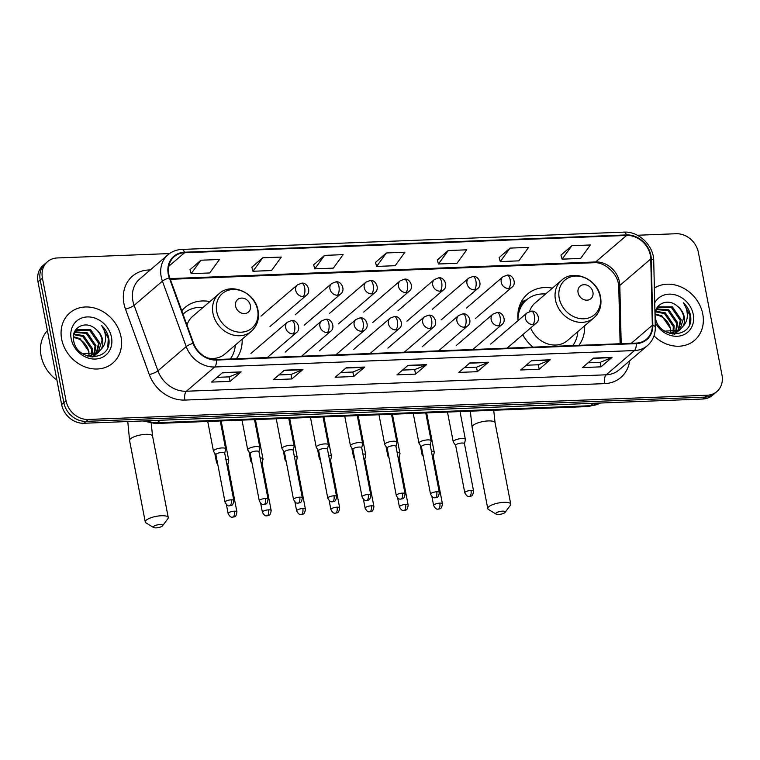 <?xml version="1.0" encoding="UTF-8"?>
<svg xmlns="http://www.w3.org/2000/svg" width="760" height="760" viewBox="0 0 760 760"><rect width="100%" height="100%" fill="white"/><g stroke="black" fill="none" stroke-linecap="round" stroke-linejoin="round"><path stroke-width="1.14" d="M522.728 334.723A36.489 30.979 49.4 0 0 533.035 347.149M578.883 345.353A36.489 30.979 49.4 0 0 584.639 325.812M236.388 358.758A36.489 30.979 49.4 0 0 242.145 339.216M552.378 288.173A36.489 30.979 49.4 0 0 527.506 294.082A36.489 30.979 49.4 0 0 518.092 320.568M209.883 301.587A36.489 30.979 49.4 0 0 185.003 307.496A36.489 30.979 49.4 0 0 181.763 310.802M169.527 253.565L57.237 257.963A20.653 17.537 49.4 0 0 47.529 261.659L43.101 265.449A20.653 17.537 49.4 0 0 38 281.856L61.636 404.595A20.653 17.537 49.4 0 0 83.913 423.253L702.762 399.019A20.653 17.537 49.4 0 0 712.471 395.323L714.685 393.433A20.653 17.537 49.4 0 1 704.976 397.128A20.653 17.537 49.4 0 0 714.685 393.433L716.899 391.533A20.653 17.537 49.4 0 0 722 375.126L698.364 252.387A20.653 17.537 49.4 0 0 676.086 233.728L637.374 235.248M47.529 261.659A20.653 17.537 49.4 0 0 42.417 278.065L66.053 400.805L63.849 402.705A20.653 17.537 49.4 0 0 86.127 421.353L704.976 397.128L86.127 421.353A20.653 17.537 49.4 0 1 63.849 402.705L40.213 279.965L63.849 402.705L61.636 404.595M45.315 263.558A20.653 17.537 49.4 0 0 40.213 279.965A20.653 17.537 49.4 0 1 45.315 263.558M61.655 339.15A33.05 28.053 49.4 0 0 82.65 365.902A33.05 28.053 49.4 0 0 112.841 363.071A33.05 28.053 49.4 0 0 121.011 336.822A33.05 28.053 49.4 0 0 100.016 310.07A33.05 28.053 49.4 0 0 69.825 312.892A33.05 28.053 49.4 0 0 61.655 339.15A33.05 28.053 49.4 0 0 82.65 365.902A33.05 28.053 49.4 0 0 112.841 363.071A33.05 28.053 49.4 0 0 121.011 336.822A33.05 28.053 49.4 0 0 100.016 310.07A33.05 28.053 49.4 0 0 69.825 312.892A33.05 28.053 49.4 0 0 61.655 339.15M653.999 335.844A33.05 28.053 49.4 0 0 694.592 340.299A33.05 28.053 49.4 0 0 702.762 314.051A33.05 28.053 49.4 0 0 654.369 288.059A33.05 28.053 49.4 0 1 702.762 314.051A33.05 28.053 49.4 0 1 694.592 340.299A33.05 28.053 49.4 0 1 653.999 335.844M168.758 274.189A22.03 18.706 -130.6 0 1 174.211 256.69A22.03 18.706 -130.6 0 1 184.566 252.748L626.601 235.439A22.03 18.706 -130.6 0 1 650.76 258.941L652.327 325.27A22.03 18.706 -130.6 0 1 646.494 339.169A22.03 18.706 -130.6 0 1 636.13 343.111L216.334 359.547A22.03 18.706 -130.6 0 1 193.562 343.226L169.755 277.77A22.03 18.706 -130.6 0 1 168.758 274.189M168.264 274.208A22.581 19.171 49.4 0 0 169.28 277.875L193.087 343.339A22.581 19.171 49.4 0 0 216.439 360.059L636.234 343.624A22.581 19.171 49.4 0 0 652.831 325.337L651.263 259.008A22.581 19.171 49.4 0 0 626.496 234.925L184.461 252.225A22.581 19.171 49.4 0 0 168.264 274.208M571.862 245.698L562.096 259.16L580.64 258.438L590.406 244.967L571.862 245.698L560.947 255.16M510.036 248.112L500.27 261.582L518.823 260.86L528.589 247.389L510.036 248.112L499.13 257.583M448.219 250.534L438.453 264.005L456.998 263.273L466.763 249.812L448.219 250.534L437.304 259.996M200.925 260.214L191.159 273.685L209.703 272.963L219.469 259.492L200.925 260.214L190.009 269.686M262.741 257.792L252.976 271.263L271.529 270.541L281.295 257.07L262.741 257.792L251.835 267.263M324.567 255.379L314.801 268.841L333.345 268.118L343.121 254.648L324.567 255.379L313.652 264.841M386.394 252.956L376.627 266.427L395.171 265.696L404.938 252.225L386.394 252.956L375.478 262.418M66.053 400.805A20.653 17.537 49.4 0 0 88.331 419.463L707.189 395.238A20.653 17.537 49.4 0 0 716.899 391.533M550.231 359.793L539.182 369.265L520.638 369.987L531.686 360.525L550.231 359.793A5.51 2.413 -92.2 0 1 549.832 360.041L531.401 360.762M612.056 357.371L601.008 366.842L582.464 367.574L593.512 358.102L612.056 357.371A5.51 2.413 -92.2 0 1 611.658 357.627L593.218 358.349M364.762 367.051L353.713 376.523L335.169 377.255L346.218 367.783L364.762 367.051A5.51 2.413 -92.2 0 1 364.363 367.308L345.933 368.03M302.936 369.474L291.887 378.945L273.344 379.677L284.392 370.205L302.936 369.474A5.51 2.413 -92.2 0 1 302.537 369.731L284.107 370.452M241.119 371.897L230.071 381.368L211.517 382.09L222.566 372.618L241.119 371.897A5.51 2.413 -92.2 0 1 240.72 372.144L222.281 372.865M488.404 362.216L477.356 371.688L458.812 372.409L469.86 362.938L488.404 362.216A5.51 2.413 -92.2 0 1 488.006 362.463L469.575 363.185M426.588 364.638L415.54 374.11L396.986 374.832L408.034 365.36L426.588 364.638A5.51 2.413 -92.2 0 1 426.189 364.885L407.749 365.608M415.54 374.11L414.675 369.607M402.534 370.082L414.732 369.607L426.189 364.885M477.356 371.688L476.491 367.184M464.351 367.659L476.558 367.184L488.006 362.463M230.071 381.368L229.197 376.865M217.065 377.34L229.263 376.865L240.72 372.144M291.887 378.945L291.023 374.452M278.882 374.927L291.089 374.442L302.537 369.731M353.713 376.523L352.849 372.029M340.708 372.505L352.916 372.029L364.363 367.308M601.008 366.842L600.144 362.349M588.003 362.824L600.2 362.339L611.658 357.627M539.182 369.265L538.317 364.762M526.177 365.237L538.384 364.762L549.832 360.041M376.627 266.427L375.449 262.333M314.801 268.841L313.633 264.755M252.976 271.263L251.807 267.168M191.159 273.685L189.981 269.591M438.453 264.005L437.276 259.91M500.27 261.582L499.101 257.488M562.096 259.16L560.928 255.075M47.386 330.572A34.418 29.222 49.4 0 0 41.087 355.775A34.418 29.222 49.4 0 0 56.914 380.104M73.796 334.01L83.572 335.616L92.416 348.488L91.951 355.252M91.732 355.889L91.343 356.867M73.653 334.609L82.697 336.366L91.532 349.239L91.266 355.338M91.076 356.003L90.801 356.801M74.955 331.882L87.087 332.614L95.921 345.486L94.468 354.635M94.164 355.176L93.138 356.649M74.622 332.376L86.203 333.365L95.038 346.237L93.87 354.825M73.853 333.792L77.206 329.65L90.592 329.602L99.427 342.475L96.644 353.637M96.273 354.084L92.568 356.953M76.105 330.562L89.718 330.353L98.553 343.226L96.13 353.923M95.769 354.388L94.582 355.67M95.028 355.309L92.957 356.972M95.598 328.966C85.49 319.666 70.756 327.816 73.596 340.28C76.76 362.548 112.204 361.456 108.87 339.112L108.689 338.01C107.721 333.222 105.383 329.08 101.688 325.574C104.395 329.669 105.688 334.124 105.554 338.922C105.374 343.016 103.882 346.474 101.08 349.315A15.561 13.205 49.4 0 0 102.543 339.805A15.561 13.205 49.4 0 0 95.598 328.966C99.17 332.015 101.327 335.768 102.058 340.224L98.097 352.668M101.08 349.315L97.802 352.887L82.337 353.495M98.543 352.298L96.919 353.637L87.704 356.108M73.388 336.699L80.066 338.627L88.901 351.5L88.91 356.231M88.986 355.376A15.561 13.205 49.4 0 0 88.73 351.642A15.561 13.205 49.4 0 0 76.199 338.086L73.368 337.506M74.366 332.262L75.658 330.933M71.174 338.779A22.448 19.057 49.4 0 0 95.389 359.043A22.448 19.057 49.4 0 0 111.482 337.193A22.448 19.057 49.4 0 0 87.276 316.93A22.448 19.057 49.4 0 0 71.174 338.779M101.688 325.574L108.281 338.361L107.787 347.006M156.066 527.877A4.817 1.425 169.1 0 0 162.583 525.778A4.817 1.425 169.1 0 0 159.932 524.561A4.817 1.425 169.1 0 0 154.736 525.749A4.817 1.425 169.1 0 0 153.586 527.516A4.817 1.425 169.1 0 0 156.066 527.877M153.586 527.516L146.024 522.908A11.704 3.448 -10.9 0 1 145.264 521.968A11.704 3.448 -10.9 0 1 161.452 515.736A11.704 3.448 -10.9 0 1 168.255 517.541A11.704 3.448 -10.9 0 1 167.893 518.7L162.583 525.778M250.42 305.548A8.265 7.011 49.4 0 0 241.509 298.081A8.265 7.011 49.4 0 0 235.581 306.128A8.265 7.011 49.4 0 0 244.492 313.585A8.265 7.011 49.4 0 0 250.42 305.548M207.66 357.96A24.785 21.042 49.4 0 0 224.884 354.017L251.36 331.312A24.785 21.042 49.4 0 1 228.712 333.431A24.785 21.042 49.4 0 1 212.971 313.367A24.785 21.042 49.4 0 1 219.098 293.683L192.622 316.378A24.785 21.042 49.4 0 0 186.979 325.118M203.053 307.43A32.699 27.759 49.4 0 0 184.148 313.205A32.699 27.759 49.4 0 0 183.017 314.241M184.148 313.205L183.046 314.155A32.699 27.759 49.4 0 0 182.998 314.194M230.318 358.995A32.699 27.759 49.4 0 0 235.315 345.069M498.569 514.463A4.817 1.425 169.1 0 0 505.086 512.373A4.817 1.425 169.1 0 0 502.436 511.147A4.817 1.425 169.1 0 0 497.239 512.335A4.817 1.425 169.1 0 0 496.081 514.102A4.817 1.425 169.1 0 0 498.569 514.463M496.081 514.102L488.528 509.494A11.704 3.448 -10.9 0 1 487.768 508.564A11.704 3.448 -10.9 0 1 503.956 502.322A11.704 3.448 -10.9 0 1 510.748 504.136A11.704 3.448 -10.9 0 1 510.397 505.286L505.086 512.373M592.923 292.135A8.265 7.011 49.4 0 0 584.012 284.677A8.265 7.011 49.4 0 0 578.084 292.714A8.265 7.011 49.4 0 0 586.995 300.181A8.265 7.011 49.4 0 0 592.923 292.135M530.613 327.969A24.785 21.042 49.4 0 0 567.378 340.603L593.855 317.908A24.785 21.042 49.4 0 1 571.216 320.026A24.785 21.042 49.4 0 1 555.475 299.962A24.785 21.042 49.4 0 1 561.592 280.269L535.116 302.974A24.785 21.042 49.4 0 0 529.549 311.486M545.556 294.025A32.699 27.759 49.4 0 0 526.651 299.801A32.699 27.759 49.4 0 0 517.978 319.561M526.651 299.801L525.549 300.751A32.699 27.759 49.4 0 0 518.044 312.445M572.822 345.591A32.699 27.759 49.4 0 0 577.818 331.654M227.81 464.541L228.732 460.503A6.194 1.824 169.1 0 0 228.741 460.256A6.194 1.824 169.1 0 0 225.891 459.287M227.791 464.635A4.474 1.32 169.1 0 0 227.791 464.464A4.474 1.32 169.1 0 0 226.774 463.856M217.208 461.548A6.194 1.824 169.1 0 0 217.084 461.652A6.194 1.824 169.1 0 0 216.571 462.602A6.194 1.824 169.1 0 0 216.666 462.821L217.768 464.417M262.058 463.201L262.979 459.163A6.194 1.824 169.1 0 0 262.988 458.916A6.194 1.824 169.1 0 0 260.138 457.947M262.038 463.296A4.474 1.32 169.1 0 0 262.048 463.115A4.474 1.32 169.1 0 0 261.022 462.517M251.465 460.208A6.194 1.824 169.1 0 0 251.341 460.303A6.194 1.824 169.1 0 0 250.819 461.263A6.194 1.824 169.1 0 0 250.914 461.481L252.016 463.077M296.305 461.861L297.226 457.815A6.194 1.824 169.1 0 0 297.236 457.577A6.194 1.824 169.1 0 0 294.395 456.608M296.286 461.956A4.474 1.32 169.1 0 0 296.295 461.776A4.474 1.32 169.1 0 0 295.269 461.168M285.712 458.869A6.194 1.824 169.1 0 0 285.589 458.964A6.194 1.824 169.1 0 0 285.066 459.923A6.194 1.824 169.1 0 0 285.161 460.142L286.263 461.738M330.562 460.522L331.483 456.475A6.194 1.824 169.1 0 0 331.483 456.237A6.194 1.824 169.1 0 0 328.643 455.269M330.543 460.608A4.474 1.32 169.1 0 0 330.543 460.436A4.474 1.32 169.1 0 0 329.517 459.828M319.96 457.529A6.194 1.824 169.1 0 0 319.837 457.624A6.194 1.824 169.1 0 0 319.314 458.584A6.194 1.824 169.1 0 0 319.409 458.802L320.511 460.398M364.809 459.183L365.731 455.135A6.194 1.824 169.1 0 0 365.74 454.898A6.194 1.824 169.1 0 0 362.89 453.929M364.791 459.268A4.474 1.32 169.1 0 0 364.791 459.097A4.474 1.32 169.1 0 0 363.774 458.489M354.207 456.18A6.194 1.824 169.1 0 0 354.094 456.285A6.194 1.824 169.1 0 0 353.571 457.235A6.194 1.824 169.1 0 0 353.666 457.463L354.768 459.059M399.057 457.843L399.978 453.796A6.194 1.824 169.1 0 0 399.988 453.558A6.194 1.824 169.1 0 0 397.138 452.589M399.038 457.928A4.474 1.32 169.1 0 0 399.048 457.757A4.474 1.32 169.1 0 0 398.022 457.149M388.464 454.841A6.194 1.824 169.1 0 0 388.341 454.945A6.194 1.824 169.1 0 0 387.818 455.895A6.194 1.824 169.1 0 0 387.913 456.123L389.015 457.71M433.314 456.503L434.235 452.456A6.194 1.824 169.1 0 0 434.235 452.209A6.194 1.824 169.1 0 0 431.395 451.24M433.285 456.589A4.474 1.32 169.1 0 0 433.295 456.418A4.474 1.32 169.1 0 0 432.269 455.81M422.712 453.501A6.194 1.824 169.1 0 0 422.588 453.606A6.194 1.824 169.1 0 0 422.066 454.556A6.194 1.824 169.1 0 0 422.161 454.774L423.263 456.37M224.713 453.188L225.634 449.141A6.194 1.824 169.1 0 0 225.644 448.903A6.194 1.824 169.1 0 0 220.656 448.058A6.194 1.824 169.1 0 0 213.997 450.291A6.194 1.824 169.1 0 0 213.475 451.24A6.194 1.824 169.1 0 0 213.57 451.469L215.925 454.879M224.694 453.273A4.474 1.32 169.1 0 0 224.703 453.102A4.474 1.32 169.1 0 0 222.1 452.409A4.474 1.32 169.1 0 0 216.286 454.109A4.474 1.32 169.1 0 0 215.916 454.793L225.045 502.217C227.857 507.404 229.368 505.381 229.615 505.837A4.474 1.966 87.8 0 0 230.242 505.561A4.474 1.966 -92.2 0 0 231.23 499.823A4.474 1.32 169.1 0 0 225.045 502.217M258.97 451.849L259.892 447.801A6.194 1.824 169.1 0 0 259.892 447.564A6.194 1.824 169.1 0 0 254.913 446.709A6.194 1.824 169.1 0 0 248.244 448.951A6.194 1.824 169.1 0 0 247.722 449.901A6.194 1.824 169.1 0 0 247.817 450.129L250.173 453.539M258.941 451.934A4.474 1.32 169.1 0 0 258.951 451.763A4.474 1.32 169.1 0 0 256.348 451.07A4.474 1.32 169.1 0 0 250.534 452.77A4.474 1.32 169.1 0 0 250.163 453.454L259.293 500.868C262.105 506.065 263.625 504.032 263.863 504.497A4.474 1.966 87.8 0 0 264.499 504.222A4.474 1.966 -92.2 0 0 265.477 498.484A4.474 1.32 169.1 0 0 259.293 500.868M293.217 450.509L294.139 446.462A6.194 1.824 169.1 0 0 294.139 446.224A6.194 1.824 169.1 0 0 289.161 445.369A6.194 1.824 169.1 0 0 282.492 447.611A6.194 1.824 169.1 0 0 281.979 448.561A6.194 1.824 169.1 0 0 282.074 448.78L284.43 452.2M293.198 450.594A4.474 1.32 169.1 0 0 293.198 450.423A4.474 1.32 169.1 0 0 290.605 449.73A4.474 1.32 169.1 0 0 284.791 451.421A4.474 1.32 169.1 0 0 284.411 452.115L293.541 499.529C296.352 504.725 297.873 502.692 298.11 503.158A4.474 1.966 87.8 0 0 298.747 502.882A4.474 1.966 -92.2 0 0 299.734 497.144A4.474 1.32 169.1 0 0 293.541 499.529M327.465 449.16L328.387 445.123A6.194 1.824 169.1 0 0 328.396 444.875A6.194 1.824 169.1 0 0 323.409 444.03A6.194 1.824 169.1 0 0 316.749 446.272A6.194 1.824 169.1 0 0 316.226 447.222A6.194 1.824 169.1 0 0 316.322 447.44L318.677 450.86M327.446 449.255A4.474 1.32 169.1 0 0 327.446 449.084A4.474 1.32 169.1 0 0 324.852 448.39A4.474 1.32 169.1 0 0 319.038 450.081A4.474 1.32 169.1 0 0 318.659 450.775L327.788 498.189C330.6 503.386 332.12 501.353 332.358 501.818A4.474 1.966 87.8 0 0 332.994 501.543A4.474 1.966 -92.2 0 0 333.982 495.805A4.474 1.32 169.1 0 0 327.788 498.189M361.712 447.82L362.634 443.773A6.194 1.824 169.1 0 0 362.644 443.536A6.194 1.824 169.1 0 0 357.666 442.69A6.194 1.824 169.1 0 0 350.997 444.923A6.194 1.824 169.1 0 0 350.474 445.882A6.194 1.824 169.1 0 0 350.569 446.101L352.925 449.512M361.694 447.916A4.474 1.32 169.1 0 0 361.703 447.735A4.474 1.32 169.1 0 0 359.1 447.051A4.474 1.32 169.1 0 0 353.286 448.742A4.474 1.32 169.1 0 0 352.916 449.435L362.045 496.85C364.857 502.046 366.377 500.014 366.615 500.479A4.474 1.966 87.8 0 0 367.241 500.203A4.474 1.966 -92.2 0 0 368.229 494.465A4.474 1.32 169.1 0 0 362.045 496.85M395.969 446.481L396.891 442.434A6.194 1.824 169.1 0 0 396.891 442.197A6.194 1.824 169.1 0 0 391.913 441.351A6.194 1.824 169.1 0 0 385.244 443.583A6.194 1.824 169.1 0 0 384.721 444.543A6.194 1.824 169.1 0 0 384.816 444.762L387.182 448.172M395.95 446.576A4.474 1.32 169.1 0 0 395.95 446.395A4.474 1.32 169.1 0 0 393.347 445.702A4.474 1.32 169.1 0 0 387.534 447.402A4.474 1.32 169.1 0 0 387.163 448.087L396.292 495.51C399.104 500.707 400.624 498.674 400.862 499.13A4.474 1.966 87.8 0 0 401.498 498.864A4.474 1.966 -92.2 0 0 402.486 493.126A4.474 1.32 169.1 0 0 396.292 495.51M430.217 445.141L431.138 441.094A6.194 1.824 169.1 0 0 431.148 440.857A6.194 1.824 169.1 0 0 426.16 440.012A6.194 1.824 169.1 0 0 419.491 442.244A6.194 1.824 169.1 0 0 418.978 443.203A6.194 1.824 169.1 0 0 419.073 443.422L421.43 446.832M430.198 445.227A4.474 1.32 169.1 0 0 430.198 445.056A4.474 1.32 169.1 0 0 427.604 444.362A4.474 1.32 169.1 0 0 421.791 446.063A4.474 1.32 169.1 0 0 421.41 446.747L430.54 494.171C433.352 499.358 434.872 497.334 435.109 497.791A4.474 1.966 87.8 0 0 435.746 497.524A4.474 1.966 -92.2 0 0 436.734 491.786A4.474 1.32 169.1 0 0 430.54 494.171M464.464 443.802L465.386 439.755A6.194 1.824 169.1 0 0 465.395 439.517A6.194 1.824 169.1 0 0 460.408 438.672A6.194 1.824 169.1 0 0 453.748 440.904A6.194 1.824 169.1 0 0 453.226 441.854A6.194 1.824 169.1 0 0 453.321 442.082L455.677 445.493M464.445 443.887A4.474 1.32 169.1 0 0 464.455 443.716A4.474 1.32 169.1 0 0 461.852 443.023A4.474 1.32 169.1 0 0 456.038 444.724A4.474 1.32 169.1 0 0 455.658 445.408L464.797 492.822C467.599 498.019 469.119 495.986 469.366 496.451A4.474 1.966 87.8 0 0 469.993 496.175A4.474 1.966 -92.2 0 0 470.981 490.438A4.474 1.32 169.1 0 0 464.797 492.822M655.547 311.239L665.332 312.844L674.167 325.717L673.702 332.471M673.493 333.117L673.094 334.087M655.414 311.828L664.458 313.595L673.293 326.467L673.018 332.557M672.828 333.231L672.562 334.02M656.716 309.101L668.838 309.833L677.673 322.705L676.219 331.863M675.915 332.395L674.899 333.868M656.374 309.595L667.964 310.584L676.799 323.456L675.621 332.053M655.605 311.02L658.958 306.878L672.343 306.831L681.188 319.703L678.404 330.866M678.024 331.312L674.319 334.181M657.865 307.791L671.469 307.581L680.304 320.454L677.882 331.141M677.531 331.616L676.343 332.899M676.789 332.528L674.709 334.191M677.35 306.185C667.251 296.894 652.507 305.035 655.357 317.499C658.521 339.767 693.966 338.684 690.631 316.331L690.45 315.238C689.472 310.45 687.135 306.308 683.439 302.803C686.156 306.897 687.439 311.344 687.315 316.151C687.125 320.235 685.634 323.703 682.841 326.534A15.561 13.205 49.4 0 0 684.294 317.034A15.561 13.205 49.4 0 0 677.35 306.185C680.931 309.244 683.078 312.997 683.81 317.442L679.848 329.887M682.841 326.534L679.554 330.115L665 331.16L664.088 330.714M680.295 329.526L678.68 330.866L669.465 333.327M655.149 313.918L661.827 315.846L670.662 328.719L670.662 333.45M670.738 332.604A15.561 13.205 49.4 0 0 670.491 328.871A15.561 13.205 49.4 0 0 657.951 315.305L655.12 314.726M656.117 309.481L657.409 308.151M655.186 322.487A22.448 19.057 49.4 0 0 680.257 335.882A22.448 19.057 49.4 0 0 693.244 314.422A22.448 19.057 49.4 0 0 675.83 295.041A22.448 19.057 49.4 0 0 654.721 302.851M683.439 302.803L690.042 315.59L689.548 324.235M83.913 423.253L88.331 419.463M38 281.856L42.417 278.065M702.762 399.019L707.189 395.238M146.775 420.793A27.54 23.379 49.4 0 0 157.368 422.674L160.17 420.27M600.428 403.028L588.639 406.543L155.42 423.51A13.765 6.042 -92.2 0 0 157.368 422.674L590.586 405.707L593.389 403.303M588.639 406.543A13.765 6.042 -92.2 0 0 590.586 405.707A27.54 23.379 49.4 0 0 600.295 403.037M650.76 258.941L619.818 285.456A22.03 18.706 49.4 0 0 619.428 281.856A22.03 18.706 49.4 0 0 595.669 261.953L170.059 278.616M621.195 343.7L619.818 285.456A12.388 4.541 178.6 0 0 618.783 287.337L618.383 283.765C616.759 272.232 603.373 261.62 593.911 262.713A12.388 5.434 -92.2 0 0 595.669 261.953L626.601 235.439M184.566 252.748L168.72 266.323M629.688 360.82A34.418 29.222 -130.6 0 1 604.675 383.629L184.88 400.064A6.887 3.021 -92.2 0 1 186.39 391.238L214.681 366.985A27.54 23.379 -130.6 0 1 186.209 346.588L162.402 281.133A27.54 23.379 -130.6 0 1 161.167 276.659A27.54 23.379 -130.6 0 1 167.969 254.78L139.688 279.024A27.54 23.379 49.4 0 0 132.876 300.903A27.54 23.379 49.4 0 0 134.121 305.377L157.928 370.832A27.54 23.379 49.4 0 0 186.39 391.238L606.195 374.803A27.54 23.379 49.4 0 0 619.134 369.863L647.425 345.619A27.54 23.379 -130.6 0 1 634.476 350.55L214.681 366.985A6.887 3.021 -92.2 0 0 216.439 360.059M169.28 277.875A6.887 1.472 -20 0 0 162.402 281.133L134.121 305.377A6.887 1.472 160 0 1 125.486 309.101A34.418 29.222 -130.6 0 1 148.627 269.999L150.29 269.942M636.234 343.624A6.887 3.021 87.8 0 1 634.476 350.55L606.195 374.803A6.887 3.021 -92.2 0 0 604.675 383.629M652.831 325.337A6.887 2.527 -1.4 0 1 655.291 327.199L653.723 260.87C653.799 245.67 638.761 231.097 623.931 232.123L181.897 249.432A6.887 3.021 87.8 0 1 184.461 252.225M184.88 400.064A34.418 29.222 -130.6 0 1 149.292 374.566A6.887 1.472 160 0 0 157.928 370.832L186.209 346.588A6.887 1.472 -20 0 1 193.087 343.339M651.263 259.008A6.887 2.527 -1.4 0 1 653.723 260.87M626.496 234.925A6.887 3.021 -92.2 0 0 623.931 232.123M149.292 374.566L125.486 309.101M148.627 269.999A6.887 3.021 -92.2 0 0 148.893 271.13M652.327 325.27L631.284 343.301M151.211 423.329L152.579 436.145A11.704 3.448 169.1 0 0 145.777 434.34A11.704 3.448 169.1 0 0 129.589 440.572L145.264 521.968M257.621 310.023A22.771 19.332 49.4 0 0 233.064 289.465A22.771 19.332 49.4 0 0 216.733 311.628A22.771 19.332 49.4 0 0 241.291 332.187A22.771 19.332 49.4 0 0 257.621 310.023M183.977 313.358A33.012 28.025 49.4 0 0 182.941 314.032M493.725 410.267L495.073 422.74A11.704 3.448 169.1 0 0 488.281 420.926A11.704 3.448 169.1 0 0 472.093 427.167L487.768 508.564M600.125 296.618A22.771 19.332 49.4 0 0 575.567 276.051A22.771 19.332 49.4 0 0 559.236 298.214A22.771 19.332 49.4 0 0 583.794 318.782A22.771 19.332 49.4 0 0 600.125 296.618M526.471 299.953A33.012 28.025 49.4 0 0 519.232 306.812M260.965 316.113L297.426 284.858A6.887 5.843 49.4 0 0 295.716 290.32A6.887 5.843 49.4 0 0 303.145 296.542A6.887 3.021 -92.2 0 0 304.665 287.717A6.887 3.021 87.8 0 0 301.635 283.204C307.268 282.036 311.638 291.821 306.385 295.308A6.887 5.843 49.4 0 1 303.145 296.542M234.327 511.185A4.474 1.32 169.1 0 0 228.133 513.57C230.945 518.767 232.465 516.733 232.702 517.199A4.474 1.966 87.8 0 0 233.339 516.923A4.474 1.966 -92.2 0 0 234.327 511.185A4.474 1.32 169.1 0 1 236.92 511.879L227.791 464.464M295.212 314.763L331.673 283.508A6.887 5.843 49.4 0 0 329.973 288.981A6.887 5.843 49.4 0 0 337.392 295.203A6.887 3.021 -92.2 0 0 338.912 286.368A6.887 3.021 87.8 0 0 335.882 281.865C341.515 280.697 345.885 290.481 340.632 293.968A6.887 5.843 49.4 0 1 337.392 295.203M268.574 509.846A4.474 1.32 169.1 0 0 262.39 512.231C265.192 517.427 266.712 515.394 266.959 515.859A4.474 1.966 87.8 0 0 267.587 515.584A4.474 1.966 -92.2 0 0 268.574 509.846A4.474 1.32 169.1 0 1 271.177 510.539L262.048 463.115M329.46 313.424L365.921 282.169A6.887 5.843 49.4 0 0 364.22 287.641A6.887 5.843 49.4 0 0 371.649 293.863A6.887 3.021 -92.2 0 0 373.169 285.028A6.887 3.021 87.8 0 0 370.13 280.516C375.772 279.357 380.133 289.142 374.88 292.628A6.887 5.843 49.4 0 1 371.649 293.863M302.822 508.506A4.474 1.32 169.1 0 0 296.637 510.891C299.449 516.087 300.969 514.054 301.207 514.51A4.474 1.966 87.8 0 0 301.844 514.244A4.474 1.966 -92.2 0 0 302.822 508.506A4.474 1.32 169.1 0 1 305.425 509.2L296.295 461.776M363.717 312.084L400.168 280.829A6.887 5.843 49.4 0 0 398.468 286.301A6.887 5.843 49.4 0 0 405.897 292.514A6.887 3.021 -92.2 0 0 407.417 283.689A6.887 3.021 87.8 0 0 404.387 279.176C410.02 278.017 414.38 287.802 409.137 291.289A6.887 5.843 49.4 0 1 405.897 292.514M337.079 507.167A4.474 1.32 169.1 0 0 330.885 509.551C333.697 514.748 335.217 512.715 335.454 513.171A4.474 1.966 87.8 0 0 336.091 512.905A4.474 1.966 -92.2 0 0 337.079 507.167A4.474 1.32 169.1 0 1 339.673 507.851L330.543 460.436M397.964 310.745L434.425 279.49A6.887 5.843 49.4 0 0 432.725 284.962A6.887 5.843 49.4 0 0 440.144 291.175A6.887 3.021 -92.2 0 0 441.664 282.349A6.887 3.021 87.8 0 0 438.634 277.837C444.267 276.678 448.637 286.463 443.384 289.94A6.887 5.843 49.4 0 1 440.144 291.175M371.327 505.818A4.474 1.32 169.1 0 0 365.132 508.203C367.945 513.399 369.464 511.366 369.702 511.831A4.474 1.966 87.8 0 0 370.338 511.556A4.474 1.966 -92.2 0 0 371.327 505.818A4.474 1.32 169.1 0 1 373.92 506.511L364.791 459.097M432.212 309.405L468.673 278.151A6.887 5.843 49.4 0 0 466.972 283.623A6.887 5.843 49.4 0 0 474.401 289.835A6.887 3.021 -92.2 0 0 475.912 281.01A6.887 3.021 87.8 0 0 472.881 276.498C478.515 275.329 482.885 285.123 477.631 288.601A6.887 5.843 49.4 0 1 474.401 289.835M405.574 504.478A4.474 1.32 169.1 0 0 399.389 506.863C402.202 512.059 403.712 510.026 403.959 510.492A4.474 1.966 87.8 0 0 404.586 510.216A4.474 1.966 -92.2 0 0 405.574 504.478A4.474 1.32 169.1 0 1 408.177 505.172L399.048 457.757M466.459 308.066L502.92 276.811A6.887 5.843 49.4 0 0 501.22 282.273A6.887 5.843 49.4 0 0 508.649 288.496A6.887 3.021 -92.2 0 0 510.169 279.67A6.887 3.021 87.8 0 0 507.139 275.158C512.772 273.99 517.133 283.784 511.889 287.261A6.887 5.843 49.4 0 1 508.649 288.496M439.822 503.139A4.474 1.32 169.1 0 0 433.637 505.523C436.449 510.72 437.969 508.687 438.206 509.153A4.474 1.966 87.8 0 0 438.843 508.877A4.474 1.966 -92.2 0 0 439.822 503.139A4.474 1.32 169.1 0 1 442.424 503.832L433.295 456.418M250.905 353.476L287.365 322.221A6.887 5.843 49.4 0 0 285.665 327.683A6.887 5.843 49.4 0 0 293.084 333.906A6.887 3.021 -92.2 0 0 294.604 325.08A6.887 3.021 87.8 0 0 291.574 320.568C297.207 319.399 301.577 329.184 296.324 332.671A6.887 5.843 49.4 0 1 293.084 333.906M224.703 453.102L233.833 500.517A4.474 1.32 169.1 0 0 231.23 499.823M285.152 352.137L321.613 320.881A6.887 5.843 49.4 0 0 319.912 326.344A6.887 5.843 49.4 0 0 327.341 332.566A6.887 3.021 -92.2 0 0 328.852 323.741A6.887 3.021 87.8 0 0 325.822 319.228C331.455 318.06 335.825 327.845 330.572 331.331A6.887 5.843 49.4 0 1 327.341 332.566M258.951 451.763L268.08 499.178A4.474 1.32 169.1 0 0 265.477 498.484M319.399 350.787L355.86 319.533A6.887 5.843 49.4 0 0 354.16 325.005A6.887 5.843 49.4 0 0 361.589 331.227A6.887 3.021 -92.2 0 0 363.109 322.392A6.887 3.021 87.8 0 0 360.078 317.88C365.712 316.72 370.072 326.505 364.828 329.992A6.887 5.843 49.4 0 1 361.589 331.227M293.198 450.423L302.328 497.838A4.474 1.32 169.1 0 0 299.734 497.144M353.656 349.448L390.117 318.193A6.887 5.843 49.4 0 0 388.408 323.665A6.887 5.843 49.4 0 0 395.837 329.878A6.887 3.021 -92.2 0 0 397.356 321.052A6.887 3.021 87.8 0 0 394.326 316.54C399.959 315.381 404.329 325.166 399.076 328.652A6.887 5.843 49.4 0 1 395.837 329.878M327.446 449.084L336.585 496.498A4.474 1.32 169.1 0 0 333.982 495.805M387.904 348.108L424.365 316.853A6.887 5.843 49.4 0 0 422.665 322.325A6.887 5.843 49.4 0 0 430.084 328.538A6.887 3.021 -92.2 0 0 431.604 319.713A6.887 3.021 87.8 0 0 428.573 315.2C434.207 314.041 438.577 323.827 433.323 327.303A6.887 5.843 49.4 0 1 430.084 328.538M361.703 447.735L370.832 495.159A4.474 1.32 169.1 0 0 368.229 494.465M422.151 346.769L458.612 315.514A6.887 5.843 49.4 0 0 456.912 320.986A6.887 5.843 49.4 0 0 464.341 327.199A6.887 3.021 -92.2 0 0 465.861 318.373A6.887 3.021 87.8 0 0 462.821 313.861C468.464 312.692 472.824 322.487 467.571 325.964A6.887 5.843 49.4 0 1 464.341 327.199M395.95 446.395L405.08 493.819A4.474 1.32 169.1 0 0 402.486 493.126M456.399 345.43L492.86 314.174A6.887 5.843 49.4 0 0 491.159 319.637A6.887 5.843 49.4 0 0 498.589 325.859A6.887 3.021 -92.2 0 0 500.108 317.034A6.887 3.021 87.8 0 0 497.078 312.522C502.711 311.353 507.072 321.147 501.828 324.624A6.887 5.843 49.4 0 1 498.589 325.859M430.198 445.056L439.327 492.47A4.474 1.32 169.1 0 0 436.734 491.786M490.656 344.09L527.117 312.835A6.887 5.843 49.4 0 0 525.417 318.298A6.887 5.843 49.4 0 0 532.836 324.52A6.887 3.021 -92.2 0 0 534.356 315.695A6.887 3.021 87.8 0 0 531.325 311.182C536.959 310.013 541.329 319.798 536.075 323.285A6.887 5.843 49.4 0 1 532.836 324.52M464.455 443.716L473.584 491.131A4.474 1.32 169.1 0 0 470.981 490.438M155.42 423.51L142.956 420.945M647.425 345.619C652.726 340.879 655.357 334.742 655.291 327.199M181.897 249.432C176.557 249.679 171.912 251.465 167.969 254.78M620.112 343.738L618.783 287.337M593.911 262.713L170.306 279.3M127.775 421.534L129.589 440.572M152.579 436.145L168.255 517.541M219.098 293.683C231.41 282.007 255.436 292.666 258.058 310.565C259.464 319.01 257.222 325.926 251.36 331.312M184.433 312.977L182.827 313.719M470.335 411.179L472.093 427.167M495.073 422.74L510.748 504.136M561.592 280.269C573.914 268.603 597.93 279.252 600.561 297.16C601.958 305.606 599.725 312.522 593.855 317.908M526.936 299.563L521.084 302.271M297.426 284.858L301.635 283.204M221.16 420.935L228.741 460.256M269.923 326.562L306.385 295.308M214.757 453.178L216.571 462.602M228.133 513.57L226.423 504.678M236.92 511.879C235.932 518.51 234.004 516.315 232.702 517.199M331.673 283.508L335.882 281.865M255.417 419.596L262.988 458.916M304.171 325.223L340.632 293.968M249.005 451.839L250.819 461.263M262.39 512.231L260.67 503.329M271.177 510.539C270.18 517.17 268.261 514.976 266.959 515.859M365.921 282.169L370.13 280.516M289.665 418.256L297.236 457.577M338.428 323.883L374.88 292.628M283.252 450.499L285.066 459.923M296.637 510.891L294.927 501.989M305.425 509.2C304.427 515.831 302.508 513.627 301.207 514.51M400.168 280.829L404.387 279.176M323.912 416.908L331.483 456.237M372.675 322.544L409.137 291.289M317.499 449.16L319.314 458.584M330.885 509.551L329.175 500.65M339.673 507.851C338.684 514.491 336.756 512.288 335.454 513.171M434.425 279.49L438.634 277.837M358.169 415.568L365.74 454.898M406.923 321.195L443.384 289.94M351.756 447.82L353.571 457.235M365.132 508.203L363.423 499.31M373.92 506.511C372.932 513.142 371.003 510.948 369.702 511.831M468.673 278.151L472.881 276.498M392.416 414.228L399.988 453.558M441.17 319.856L477.631 288.601M386.004 446.471L387.818 455.895M399.389 506.863L397.67 497.971M408.177 505.172C407.18 511.803 405.26 509.608 403.959 510.492M502.92 276.811L507.139 275.158M426.664 412.889L434.235 452.209M475.427 318.516L511.889 287.261M420.251 445.132L422.066 454.556M433.637 505.523L431.927 496.631M442.424 503.832C441.427 510.464 439.508 508.269 438.206 509.153M287.365 322.221L291.574 320.568M220.267 420.974L225.644 448.903M207.736 421.458L213.475 451.24M233.833 500.517C232.835 507.148 230.916 504.953 229.615 505.837M267.301 357.551L296.324 332.671M321.613 320.881L325.822 319.228M254.514 419.624L259.892 447.564M241.993 420.118L247.722 449.901M268.08 499.178C267.083 505.808 265.164 503.614 263.863 504.497M301.549 356.212L330.572 331.331M355.86 319.533L360.078 317.88M288.762 418.285L294.139 446.224M276.241 418.779L281.979 448.561M302.328 497.838C301.34 504.469 299.411 502.274 298.11 503.158M335.797 354.873L364.828 329.992M390.117 318.193L394.326 316.54M323.019 416.945L328.396 444.875M310.488 417.44L316.226 447.222M336.585 496.498C335.587 503.13 333.659 500.935 332.358 501.818M370.053 353.533L399.076 328.652M424.365 316.853L428.573 315.2M357.266 415.606L362.644 443.536M344.736 416.1L350.474 445.882M370.832 495.159C369.835 501.79 367.916 499.595 366.615 500.479M404.301 352.184L433.323 327.303M458.612 315.514L462.821 313.861M391.514 414.266L396.891 442.197M378.993 414.751L384.721 444.543M405.08 493.819C404.092 500.45 402.163 498.247 400.862 499.13M438.548 350.844L467.571 325.964M492.86 314.174L497.078 312.522M425.762 412.927L431.148 440.857M413.24 413.411L418.978 443.203M439.327 492.47C438.339 499.111 436.411 496.907 435.109 497.791M472.805 349.505L501.828 324.624M527.117 312.835L531.325 311.182M460.019 411.587L465.395 439.517M447.488 412.072L453.226 441.854M473.584 491.131C472.587 497.762 470.668 495.567 469.366 496.451M507.053 348.166L536.075 323.285"/></g></svg>
